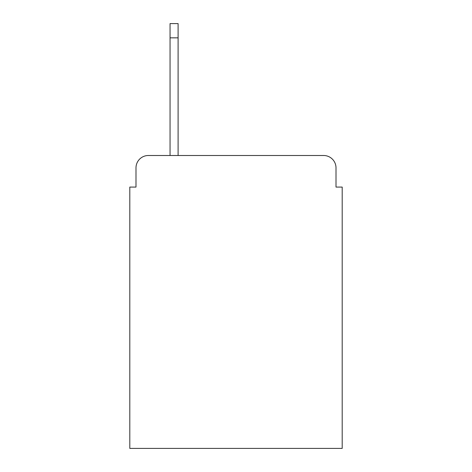 <?xml version="1.0" encoding="UTF-8"?>
<svg xmlns="http://www.w3.org/2000/svg" width="472" height="472" viewBox="0 0 472 472"><rect width="100%" height="100%" fill="white"/><g stroke="black" fill="none" stroke-linecap="round" stroke-linejoin="round"><path stroke-width="0.71" d="M135.995 167.885L135.995 187.077L135.995 167.885A12.384 12.384 0 0 1 148.379 155.5L170.05 155.5L170.05 23.6L178.103 23.6L178.103 155.5L323.621 155.5L148.379 155.5M336.005 187.077L336.005 167.885L336.005 187.077L342.2 187.077L342.2 448.4L129.8 448.4L129.8 187.077L135.995 187.077M336.005 167.885A12.384 12.384 0 0 0 323.621 155.5M170.05 37.843L178.103 37.843M170.05 23.6L178.103 23.6"/></g></svg>
